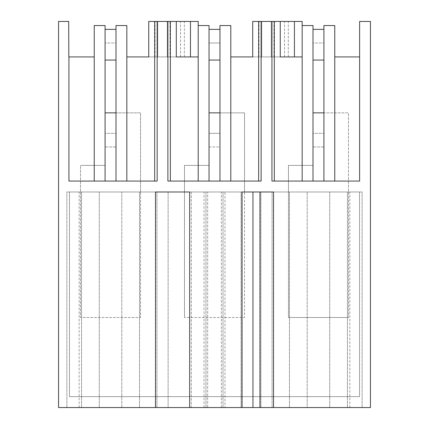 <?xml version="1.0" encoding="UTF-8"?>
<svg xmlns="http://www.w3.org/2000/svg" width="429" height="429" viewBox="0 0 429 429"><rect width="100%" height="100%" fill="white"/><g stroke="black" fill="none" stroke-linecap="round" stroke-linejoin="round"><path stroke-width="0.32" stroke-dasharray="2.15 1.61" d="M334.759 56.923L334.759 25.542L323.916 25.542L323.916 181.076L334.759 181.076L334.759 56.923L359.62 56.923L359.62 21.45L370.441 21.45L370.441 407.55L58.559 407.55L58.559 21.45L68.683 21.45L68.838 56.923L94.241 56.923L94.241 181.076L105.084 181.076L105.084 25.542L94.241 25.542L94.241 56.923M307.207 407.55L362.119 407.55L307.207 407.55L307.207 191.988L272.072 191.988L362.119 191.988L307.207 191.988L307.207 407.55M224.984 407.55L260.886 407.55L191.307 407.55L191.307 191.988L260.886 191.988L207.679 191.988L207.679 407.55L224.984 407.55L224.984 191.988M204.016 407.55L204.016 191.988L168.114 191.988L168.114 407.55L168.114 191.988L191.307 191.988L191.307 407.55L168.114 407.55L207.679 407.55M121.793 407.55L66.881 407.55L156.928 407.55L121.793 407.55L121.793 191.988L66.881 191.988L156.928 191.988L121.793 191.988L121.793 407.55M126.839 181.076L126.839 25.542L115.996 25.542L115.996 181.076L105.084 181.076L157.159 181.076L157.159 21.45M126.839 56.923L198.198 56.923L198.198 181.076L209.041 181.076L209.041 25.542L198.198 25.542L198.198 56.923L198.198 21.45L148.74 21.45L157.759 21.45L148.74 21.45L148.74 56.923L157.759 56.923L148.74 56.923L148.74 21.45L148.74 56.923L198.198 56.923L198.198 25.542M219.959 181.076L230.802 181.076L230.802 25.542L219.959 25.542L219.959 181.076L209.041 181.076L209.041 165.385L184.486 165.385L184.486 191.988L184.486 165.385L209.041 165.385L209.041 181.076L219.959 181.076L219.959 112.859L219.959 181.076L209.041 181.076M230.802 56.923L302.161 56.923L302.161 25.542L313.004 25.542L313.004 181.076L323.916 181.076L271.938 181.076L271.938 21.45M69.471 191.988L69.471 396.637L359.529 396.637L359.529 191.988L69.471 191.988L359.529 191.988L359.529 396.637L69.471 396.637L69.471 191.988M155.48 407.55L155.48 191.988L189.666 191.988L189.666 407.55M66.881 407.55L66.881 191.988L66.881 407.55M81.548 407.55L81.548 191.988L81.548 407.55M99.281 407.55L99.281 191.988L99.281 407.55M139.532 407.55L139.532 191.988L139.532 407.55M156.928 407.55L156.928 191.988L156.928 407.55M79.161 407.55L79.161 191.988M68.93 56.923L68.93 181.076L94.241 181.076M115.996 181.076L115.996 112.859L140.556 112.859L140.556 317.503L140.556 112.859L115.996 112.859L140.556 112.859L140.556 191.988L140.556 112.859L115.996 112.859L115.996 29.365L115.996 43.007L105.084 43.007L105.084 29.365L105.084 165.385L80.523 165.385L80.523 317.503L140.556 317.503L80.523 317.503L80.523 165.385L80.523 191.988L140.556 191.988L80.523 191.988L80.523 165.385L105.084 165.385L105.084 181.076L105.084 165.385L80.523 165.385L105.084 165.385L105.084 133.322L115.996 133.322L105.084 133.322L105.084 43.007L115.996 43.007L115.996 146.965L105.084 146.965L115.996 146.965L115.996 112.859L115.996 181.076L105.084 181.076M157.759 56.923L157.759 21.45L157.759 56.923M180.566 56.923L180.566 21.45M155.057 56.923L155.057 21.45M359.62 56.923L359.62 181.076L334.759 181.076M242.047 407.55L242.047 191.988L273.52 191.988L273.52 407.55M294.433 56.923L261.722 56.923L261.722 21.45L252.702 21.45L252.702 56.923L261.722 56.923L252.702 56.923L261.722 56.923L261.722 21.45L252.702 21.45L302.161 21.45L302.161 181.076M323.916 181.076L323.916 112.859L348.477 112.859L348.477 317.503L348.477 112.859L323.916 112.859L348.477 112.859L323.916 112.859L323.916 29.365L323.916 43.007L313.004 43.007L313.004 29.365L313.004 165.385L288.444 165.385L288.444 317.503L348.477 317.503L288.444 317.503L288.444 165.385L288.444 191.988L348.477 191.988L348.477 112.859L348.477 191.988L288.444 191.988L288.444 165.385L313.004 165.385L313.004 181.076L313.004 165.385L288.444 165.385L313.004 165.385L313.004 133.322L323.916 133.322L313.004 133.322L313.004 43.007L323.916 43.007L323.916 146.965L313.004 146.965L323.916 146.965L323.916 112.859L323.916 181.076L313.004 181.076M289.468 407.55L289.468 191.988L289.468 407.55M272.072 407.55L272.072 191.988L272.072 407.55M329.719 407.55L329.719 191.988L329.719 407.55M347.452 407.55L347.452 191.988L347.452 407.55M362.119 407.55L362.119 191.988L362.119 407.55M349.839 407.55L349.839 191.988M302.161 56.923L302.161 25.542M280.26 56.923L280.26 21.45M273.943 56.923L273.943 21.45M271.241 56.923L271.241 21.45L271.241 56.923M294.358 56.923L294.358 21.45M284.529 56.923L284.529 21.45M204.016 191.988L207.679 191.988M219.959 29.365L219.959 112.859L244.514 112.859L244.514 317.503L184.486 317.503L244.514 317.503L244.514 112.859L219.959 112.859L244.514 112.859L244.514 191.988L184.486 191.988L244.514 191.988L244.514 112.859L219.959 112.859L219.959 146.965L209.041 146.965L209.041 133.322L219.959 133.322L209.041 133.322L209.041 43.007L219.959 43.007L219.959 146.965L209.041 146.965L209.041 165.385L184.486 165.385L184.486 317.503L184.486 165.385L209.041 165.385L209.041 29.365L209.041 43.007L219.959 43.007L219.959 29.365L209.041 29.365M259.947 407.55L259.947 191.988M252.96 407.55L252.96 191.988M205.979 407.55L205.979 191.988L205.979 407.55M223.021 407.55L223.021 191.988L223.021 407.55M241.103 407.55L241.103 191.988L241.103 407.55M260.886 407.55L260.886 191.988L260.886 407.55M221.321 407.55L221.321 191.988M261.116 21.45L261.116 181.076L230.802 181.076M167.884 21.45L167.884 181.076L198.198 181.076M252.702 56.923L252.702 21.45L252.702 56.923M261.722 56.923L261.722 21.45L261.722 56.923M259.014 56.923L259.014 21.45M169.986 56.923L176.298 56.923L176.298 21.45L176.298 56.923L169.986 56.923L169.986 21.45M167.278 56.923L167.278 21.45L167.278 56.923M176.298 56.923L176.298 21.45M190.476 56.923L190.396 21.45M190.396 56.923L198.198 56.923M115.996 29.365L105.084 29.365M323.916 29.365L313.004 29.365M184.347 56.923L184.347 21.45M288.309 56.923L288.309 21.45"/><path stroke-width="0.64" d="M94.241 56.923L68.838 56.923L68.683 21.45L58.559 21.45L58.559 407.55L370.441 407.55L370.441 21.45L359.62 21.45L359.62 181.076L271.938 181.076L271.938 21.45L302.161 21.45L302.161 25.542L313.004 25.542L313.004 181.076M230.802 56.923L252.702 56.923L252.702 21.45L271.938 21.45M261.116 21.45L261.116 181.076L167.884 181.076L167.884 21.45L198.198 21.45L198.198 25.542L209.041 25.542L209.041 181.076M126.839 56.923L148.74 56.923L148.74 21.45L167.884 21.45M157.159 21.45L157.159 181.076L68.93 181.076L68.93 56.923M155.48 407.55L155.48 191.988L189.666 191.988L189.666 407.55M242.047 407.55L242.047 191.988L273.52 191.988L273.52 407.55M105.084 181.076L105.084 25.542L94.241 25.542L94.241 181.076M126.839 181.076L126.839 25.542L115.996 25.542L115.996 181.076M154.681 21.45L154.681 181.076M334.759 181.076L334.759 25.542L323.916 25.542L323.916 181.076M334.759 56.923L359.62 56.923M259.947 407.55L259.947 191.988M302.161 25.542L302.161 181.076M302.161 56.923L280.26 56.923L294.433 56.923L294.433 21.45M280.26 21.45L280.26 56.923M274.319 21.45L274.319 181.076M252.96 407.55L252.96 191.988M230.802 181.076L230.802 25.542L219.959 25.542L219.959 181.076M258.644 21.45L258.644 181.076M198.198 25.542L198.198 181.076M198.198 56.923L176.298 56.923L190.476 56.923L190.476 21.45M176.298 21.45L176.298 56.923M170.356 21.45L170.356 181.076M105.084 29.365L115.996 29.365M105.084 60.06L115.996 60.06M115.996 112.859L105.084 112.859L115.996 112.859M209.041 29.365L219.959 29.365M209.041 60.06L219.959 60.06M219.959 112.859L209.041 112.859L219.959 112.859M313.004 29.365L323.916 29.365M313.004 60.06L323.916 60.06M323.916 112.859L313.004 112.859L323.916 112.859"/></g></svg>
